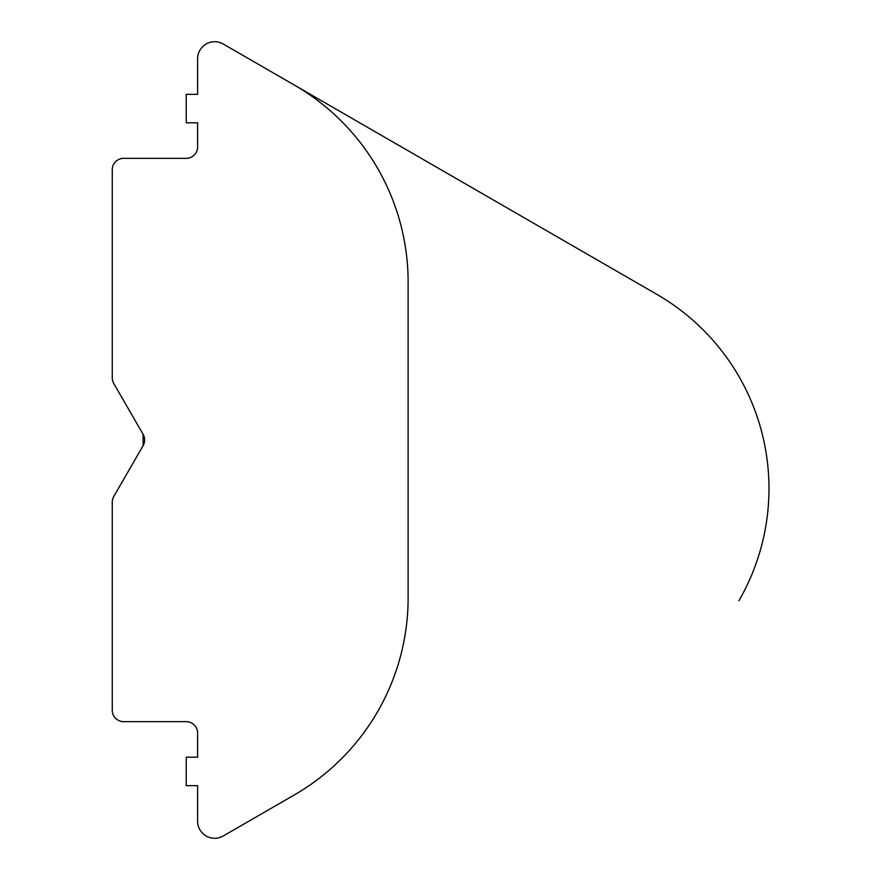 <?xml version="1.0" encoding="UTF-8"?>
<svg xmlns="http://www.w3.org/2000/svg" width="880" height="880" viewBox="0 0 880 880"><rect width="100%" height="100%" fill="white"/><g stroke="black" fill="none" stroke-linecap="round" stroke-linejoin="round"><path stroke-width="1.32" d="M656.832 294.349A224.29 224.29 0 0 1 738.925 600.743A224.29 224.29 0 0 0 656.832 294.349A224.29 224.29 0 0 1 738.925 600.743A224.29 224.29 0 0 0 656.832 294.349L223.201 44L656.832 294.349M506.143 207.361L296.725 86.449L506.143 207.361M112.255 557.612L112.255 502.183A11.385 11.385 0 0 1 113.784 496.485L143.11 445.687L143.11 434.313L113.784 383.515A11.385 11.385 0 0 1 112.255 377.817L112.255 322.388M143.11 434.313L143.11 445.687A11.385 11.385 0 0 0 143.11 434.313L113.784 383.515M112.255 502.183L112.255 710.27A11.385 11.385 0 0 0 123.629 721.644L186.219 721.644A11.385 11.385 0 0 1 197.604 733.029L197.604 757.207L186.219 757.207L186.219 785.653L197.604 785.653L197.604 821.216A17.072 17.072 0 0 0 223.201 836L294.327 794.937A227.59 227.59 0 0 0 408.122 597.839L408.122 282.161A227.59 227.59 0 0 0 294.327 85.063L223.201 44A17.072 17.072 0 0 0 197.604 58.784L197.604 94.347L186.219 94.347L186.219 122.793L197.604 122.793L197.604 146.971A11.385 11.385 0 0 1 186.219 158.356L123.629 158.356A11.385 11.385 0 0 0 112.255 169.73L112.255 377.817"/></g></svg>
